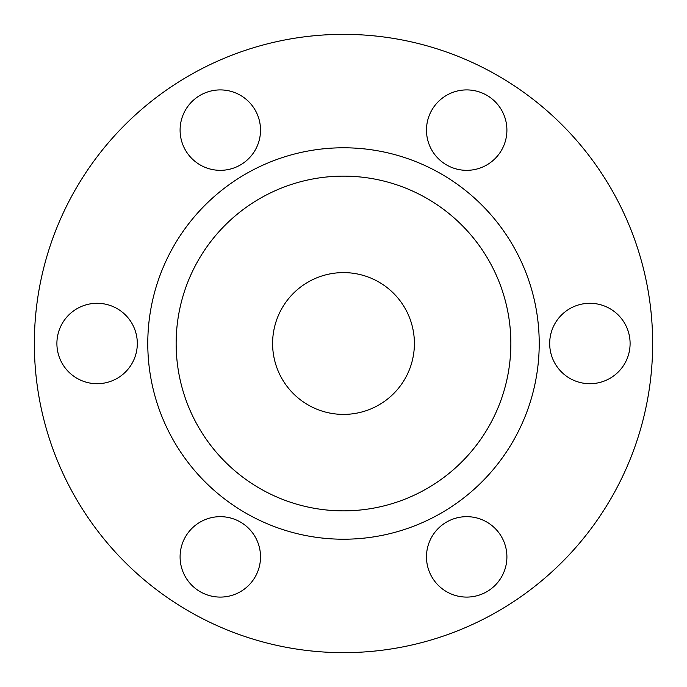 <?xml version="1.0" encoding="UTF-8"?>
<svg xmlns="http://www.w3.org/2000/svg" width="687" height="687" viewBox="0 0 687 687"><rect width="100%" height="100%" fill="white"/><g stroke="black" fill="none" stroke-linecap="round" stroke-linejoin="round"><path stroke-width="1.03" d="M652.65 343.5A309.15 309.15 0 0 1 188.925 611.232A309.15 309.15 0 0 1 188.925 75.768A309.15 309.15 0 0 1 652.65 343.5M343.5 147.782A195.718 195.718 0 0 1 513 441.355A195.718 195.718 0 0 1 174 441.355A195.718 195.718 0 0 1 343.5 147.782M200.2 591.705A40.215 40.215 0 0 1 200.2 522.051A40.215 40.215 0 0 1 260.519 556.882A40.215 40.215 0 0 1 200.2 591.705M56.901 343.5A40.215 40.215 0 0 1 117.219 308.678A40.215 40.215 0 0 1 117.219 378.322A40.215 40.215 0 0 1 56.901 343.5M200.2 95.295A40.215 40.215 0 0 1 260.519 130.118A40.215 40.215 0 0 1 200.2 164.949A40.215 40.215 0 0 1 200.2 95.295M486.8 95.295A40.215 40.215 0 0 1 486.8 164.949A40.215 40.215 0 0 1 426.481 130.118A40.215 40.215 0 0 1 486.8 95.295M486.8 591.705A40.215 40.215 0 0 1 426.481 556.882A40.215 40.215 0 0 1 486.8 522.051A40.215 40.215 0 0 1 486.8 591.705M630.099 343.5A40.215 40.215 0 0 1 569.781 378.322A40.215 40.215 0 0 1 569.781 308.678A40.215 40.215 0 0 1 630.099 343.5M343.5 272.602A70.898 70.898 0 0 0 282.099 378.949A70.898 70.898 0 0 0 404.901 378.949A70.898 70.898 0 0 0 343.5 272.602M343.5 176.138A167.362 167.362 0 0 0 198.56 427.177A167.362 167.362 0 0 0 488.44 427.177A167.362 167.362 0 0 0 343.5 176.138"/></g></svg>
